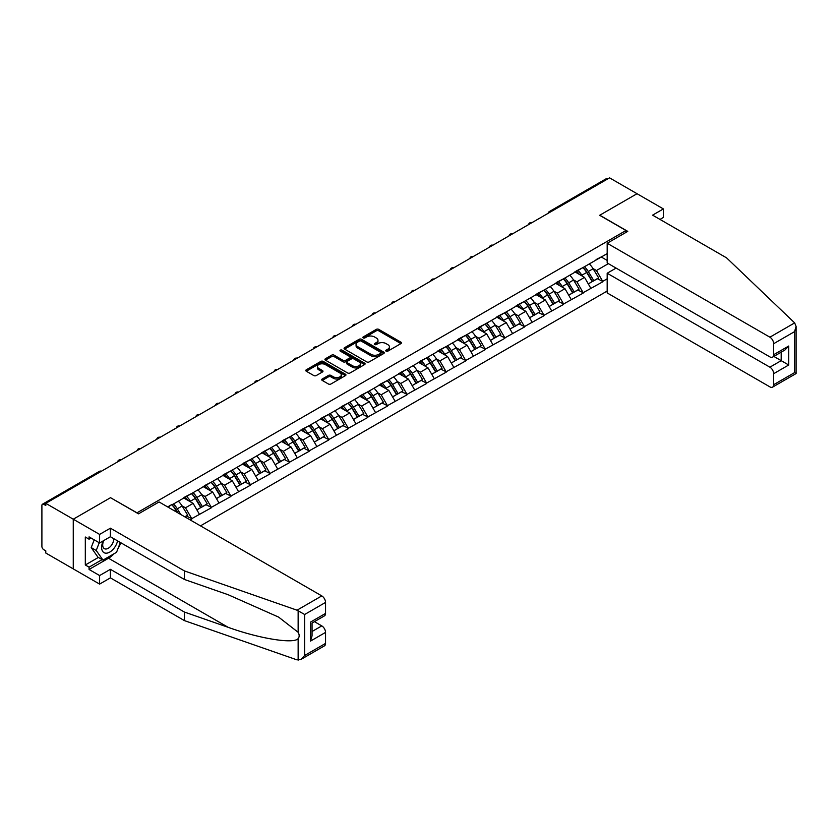 <?xml version="1.0" encoding="UTF-8"?>
<svg xmlns="http://www.w3.org/2000/svg" width="838" height="838" viewBox="0 0 838 838"><rect width="100%" height="100%" fill="white"/><g stroke="black" fill="none" stroke-linecap="round" stroke-linejoin="round"><path stroke-width="1.26" d="M386.109 351.153A1.215 0.702 0 0 0 387.837 351.153L400.92 343.601A1.739 1.006 0 0 0 401.423 342.889A1.739 1.006 0 0 0 400.92 342.176L378.755 329.376A1.739 1.006 0 0 0 376.293 329.376L363.21 336.939A1.215 0.702 0 0 0 364.928 337.934L366.625 336.949A5.573 3.216 0 0 1 374.502 336.949L376.346 338.018A5.573 3.216 0 0 1 377.98 340.291A5.573 3.216 0 0 1 376.346 342.564L374.659 343.549A1.215 0.702 0 0 0 376.377 344.544L378.074 343.559A5.573 3.216 0 0 1 385.951 343.559L387.805 344.628A5.573 3.216 0 0 1 389.44 346.901A5.573 3.216 0 0 1 387.805 349.184L386.109 350.158A1.215 0.702 0 0 0 386.109 351.153L386.109 350.158M322.232 379.006A1.739 1.006 0 0 0 321.719 379.719A1.739 1.006 0 0 0 322.232 380.421L328.454 384.014A1.739 1.006 0 0 0 330.916 384.014L345.445 375.623A1.739 1.006 0 0 0 345.958 374.911A1.739 1.006 0 0 0 345.445 374.209L323.279 361.408A1.739 1.006 0 0 0 320.818 361.408L306.289 369.799A1.739 1.006 0 0 0 305.776 370.511A1.739 1.006 0 0 0 306.289 371.224L313.8 375.56A1.739 1.006 0 0 0 316.261 375.56L322.473 371.967A1.739 1.006 0 0 0 322.986 371.255A1.739 1.006 0 0 0 322.473 370.543L318.754 368.395A4.661 2.692 0 0 1 317.393 366.489A4.661 2.692 0 0 1 320.263 364.006A4.661 2.692 0 0 1 325.343 364.593L339.935 373.015A4.661 2.692 0 0 1 341.296 374.911A4.661 2.692 0 0 1 338.416 377.404A4.661 2.692 0 0 1 333.346 376.817L330.916 375.414A1.739 1.006 0 0 0 328.454 375.414L322.232 379.006L322.232 380.421M110.647 497.615L73.262 519.204L45.786 503.345L609.561 177.845L637.037 193.714L599.652 215.293L625.996 230.502L136.992 512.825L110.647 497.762M366.751 361.901A1.739 1.006 0 0 0 369.212 361.901L383.741 353.521A1.739 1.006 0 0 0 384.244 352.808A1.739 1.006 0 0 0 383.741 352.096L361.576 339.296A1.739 1.006 0 0 0 359.114 339.296L344.586 347.686A1.739 1.006 0 0 0 344.072 348.399A1.739 1.006 0 0 0 344.586 349.111L366.751 361.901M340.815 351.415A1.215 0.702 0 0 1 342.061 351.593L364.572 364.582L350.064 372.962A1.739 1.006 0 0 1 347.602 372.962L325.437 360.162L331.649 356.6L331.649 355.155L325.437 358.737A1.739 1.006 0 0 0 324.924 359.45A1.739 1.006 0 0 0 325.437 360.162L325.437 358.737M331.649 356.6A1.739 1.006 0 0 1 334.111 356.6L334.111 355.155A1.739 1.006 0 0 0 331.649 355.155M334.111 355.155L343.098 360.34A1.739 1.006 0 0 0 345.57 360.34L349.687 357.962A1.739 1.006 0 0 0 350.2 357.25A1.739 1.006 0 0 0 349.687 356.538L340.333 351.132A1.215 0.702 0 0 1 342.061 350.137L364.593 363.147A1.739 1.006 0 0 1 365.096 363.86A1.739 1.006 0 0 1 364.593 364.572L364.593 363.147M200.471 525.866L607.183 291.058M625.996 230.502L625.996 232.388M168.04 507.147L172.178 504.319L167.663 506.927M172.178 504.748L607.183 253.61M607.183 278.813L602.731 281.379L596.457 270.517L592.979 268.516M582.934 267.605A11.889 6.861 -120 0 1 586.998 272.371L592.539 281.516L597.368 278.729L602.731 281.379M602.731 281.819L583.154 292.682L576.879 281.819L573.412 279.808M563.356 278.907A11.889 6.861 -120 0 1 567.431 283.663L572.972 292.808L577.801 290.021L583.154 292.682M583.154 293.122L563.586 303.985L557.312 293.122L553.834 291.111M543.789 290.21A11.889 6.861 -120 0 1 547.853 294.966L553.394 304.11L558.223 301.324L563.586 303.985M563.586 304.414L544.019 315.277L537.745 304.414L534.267 302.413M524.221 301.502A11.889 6.861 -120 0 1 528.286 306.268L533.827 315.413L538.656 312.626L544.019 315.277M544.019 315.716L524.441 326.579L518.177 315.716L514.7 313.705M504.644 312.804A11.889 6.861 -120 0 1 508.718 317.56L514.26 326.705L519.089 323.918L524.441 326.579M524.441 327.019L504.874 337.882L498.6 327.019L495.132 325.008M485.076 324.107A11.889 6.861 -120 0 1 489.151 328.863L494.682 338.007L499.521 335.221L504.874 337.882M504.874 338.311L485.307 349.174L479.032 338.311L475.555 336.31M465.509 335.399A11.889 6.861 -120 0 1 469.573 340.155L475.115 349.31L479.944 346.513L485.307 349.174M485.307 349.614L465.739 360.476L459.465 349.614L455.987 347.602M445.942 346.702A11.889 6.861 -120 0 1 450.006 351.457L455.547 360.602L460.376 357.816L465.739 360.476M465.739 360.906L446.162 371.779L439.887 360.906L436.42 358.905M426.364 358.004A11.889 6.861 -120 0 1 430.439 362.76L435.98 371.904L440.809 369.118L446.162 371.779M446.162 372.208L426.594 383.071L420.32 372.208L416.842 370.207M406.797 369.296A11.889 6.861 -120 0 1 410.861 374.052L416.402 383.207L421.231 380.41L426.594 383.071M426.594 383.511L407.027 394.373L400.753 383.511L397.275 381.5M387.229 380.599A11.889 6.861 -120 0 1 391.294 385.354L396.835 394.499L401.664 391.713L407.027 394.373M407.027 394.803L387.449 405.676L381.185 394.803L377.708 392.802M367.652 391.891A11.889 6.861 -120 0 1 371.726 396.657L377.268 405.802L382.097 403.015L387.449 405.676M387.449 406.105L367.882 416.968L361.607 406.105L358.14 404.094M348.084 403.193A11.889 6.861 -120 0 1 352.159 407.949L357.69 417.104L362.529 414.307L367.882 416.968M367.882 417.408L348.315 428.27L342.04 417.408L338.562 415.397M328.517 414.496A11.889 6.861 -120 0 1 332.581 419.251L338.123 428.396L342.952 425.61L348.315 428.27M348.315 428.7L328.747 439.562L322.473 428.7L318.995 426.699M308.95 425.788A11.889 6.861 -120 0 1 313.014 430.554L318.555 439.699L323.384 436.912L328.747 439.562M328.747 440.002L309.17 450.865L302.895 440.002L299.428 437.991M289.372 437.09A11.889 6.861 -120 0 1 293.447 441.846L298.988 450.991L303.817 448.204L309.17 450.865M309.17 451.305L289.602 462.167L283.328 451.305L279.85 449.294M269.805 448.393A11.889 6.861 -120 0 1 273.869 453.149L279.41 462.293L284.239 459.507L289.602 462.167M289.602 462.597L270.035 473.46L263.761 462.597L260.283 460.596M250.237 459.685A11.889 6.861 -120 0 1 254.302 464.451L259.843 473.596L264.672 470.809L270.035 473.46M270.035 473.899L250.457 484.762L244.193 473.899L240.716 471.888M230.66 470.987A11.889 6.861 -120 0 1 234.734 475.743L240.276 484.888L245.105 482.101L250.457 484.762M250.457 485.202L230.89 496.065L224.615 485.202L221.148 483.191M211.092 482.29A11.889 6.861 -120 0 1 215.167 487.046L220.698 496.19L225.537 493.404L230.89 496.065M230.89 496.494L211.323 507.357L205.048 496.494L201.57 494.493M191.525 493.582A11.889 6.861 -120 0 1 195.589 498.338L201.13 507.493L205.959 504.696L211.323 507.357M211.323 507.797L191.755 518.659L185.481 507.797L182.003 505.785M184.884 516.868L186.392 515.999L191.755 518.659M191.755 519.089L190.247 519.958M185.104 496.861L191.755 493.456M185.481 507.797L193.128 503.376L183.47 497.803M199.402 514.239L193.128 503.376M204.671 485.558L211.323 482.154M205.048 496.494L212.705 492.074L203.037 486.501M218.969 502.947L212.705 492.074M224.238 474.256L230.89 470.851M224.615 485.202L232.273 480.782L222.615 475.198M238.547 491.644L232.273 480.782M243.816 462.964L250.457 459.559M244.193 473.899L251.84 469.479L242.182 463.906M258.114 480.342L251.84 469.479M263.383 451.661L270.035 448.257M263.761 462.597L271.407 458.177L261.749 452.604M277.682 469.05L271.407 458.177M282.951 440.369L289.602 436.965M283.328 451.305L290.985 446.884L281.327 441.301M297.26 457.747L290.985 446.884M302.528 429.066L309.17 425.662M302.895 440.002L310.552 435.582L300.894 430.009M316.827 446.445L310.552 435.582M322.096 417.764L328.747 414.36M322.473 428.7L330.12 424.29L320.462 418.707M336.394 435.152L330.12 424.29M341.663 406.472L348.315 403.068M342.04 417.408L349.697 412.987L340.029 407.404M355.961 423.85L349.697 412.987M361.23 395.169L367.882 391.765M361.607 406.105L369.265 401.685L359.607 396.112M375.539 412.547L369.265 401.685M380.808 383.867L387.449 380.462M381.185 394.803L388.832 390.393L379.174 384.81M395.107 401.255L388.832 390.393M400.375 372.575L407.027 369.17M400.753 383.511L408.399 379.09L398.741 373.518M414.674 389.953L408.399 379.09M419.943 361.272L426.594 357.868M420.32 372.208L427.977 367.788L418.319 362.215M434.252 378.65L427.977 367.788M439.521 349.97L446.162 346.565M439.887 360.906L447.544 356.496L437.886 350.913M453.819 367.358L447.544 356.496M459.088 338.678L465.739 335.273M459.465 349.614L467.112 345.193L457.454 339.62M473.386 356.056L467.112 345.193M478.655 327.375L485.307 323.971M479.032 338.311L486.689 333.891L477.021 328.318M492.954 344.764L486.689 333.891M498.222 316.073L504.874 312.668M498.6 327.019L506.257 322.599L496.599 317.015M512.531 333.461L506.257 322.599M517.8 304.781L524.441 301.376M518.177 315.716L525.824 311.296L516.166 305.723M532.099 322.159L525.824 311.296M537.368 293.478L544.019 290.074M537.745 304.414L545.391 299.994L535.733 294.421M551.666 310.867L545.391 299.994M556.935 282.176L563.586 278.771M557.312 293.122L564.969 288.701L555.311 283.118M571.244 299.564L564.969 288.701M576.513 270.884L583.154 267.479M576.879 281.819L584.536 277.399L574.878 271.826M590.811 288.262L584.536 277.399M607.686 178.934L550.849 211.742M550.053 212.203A2.661 1.54 120 0 1 550.723 211.668A2.661 1.54 60 0 0 549.393 211.543L606.23 178.724A2.661 1.54 60 0 1 607.56 178.861M596.08 259.581L602.731 256.177M596.457 270.517L608.378 263.635M601.286 257.015L607.183 260.419M114.041 553.74A19.955 11.523 -60 0 1 108.511 558.244L89.069 569.463L99.607 575.549L99.607 584.096L73.262 568.887L73.262 519.204L110.522 497.688L138.5 513.841L159.073 501.962L321.782 595.902A5.321 3.069 60 0 1 325.542 602.417L304.655 614.484L297.019 610.2L184.412 570.919L110.396 528.181L99.607 534.414L73.262 519.204L73.262 568.887L45.786 553.028L45.786 550.849L43.785 549.697A2.661 1.54 -120 0 1 41.9 546.439L41.9 505.44A2.661 1.54 -120 0 1 42.455 504.225A2.661 1.54 -120 0 1 43.785 504.35L45.786 505.513L45.786 503.345M586.726 272.58L587.344 272.937M567.148 283.883L567.776 284.239M547.581 295.175L548.209 295.531M528.013 306.478L528.631 306.834M508.446 317.77L509.064 318.136M488.868 329.072L489.497 329.428M469.301 340.375L469.919 340.731M449.734 351.667L450.352 352.033M430.156 362.969L430.784 363.325M410.589 374.272L411.217 374.628M391.021 385.564L391.639 385.93M371.454 396.866L372.072 397.222M351.876 408.169L352.505 408.525M332.309 419.461L332.927 419.828M312.742 430.763L313.36 431.12M293.164 442.066L293.792 442.422M273.597 453.358L274.225 453.714M254.029 464.661L254.647 465.017M234.462 475.953L235.08 476.319M214.884 487.255L215.513 487.611M195.317 498.558L195.935 498.914M175.75 509.85L176.368 510.216M386.601 351.321L387.805 350.63A5.573 3.216 0 0 0 389.44 348.357L389.44 346.901M377.98 340.291L377.98 341.747A5.573 3.216 0 0 1 376.346 344.02L375.141 344.711M400.889 343.611L378.755 330.832A1.739 1.006 0 0 0 376.293 330.832L363.692 338.102M383.72 353.531L361.576 340.752A1.739 1.006 0 0 0 359.114 340.752L344.607 349.121M380.661 353.301A1.215 0.702 0 0 0 380.661 352.306L361.209 341.076A1.215 0.702 0 0 0 359.481 341.076L357.69 342.103A5.573 3.216 0 0 0 356.066 344.387A5.573 3.216 0 0 0 357.69 346.66L370.993 354.338A5.573 3.216 0 0 0 378.87 354.338L380.661 353.301L380.661 354.757A1.215 0.702 0 0 0 381.018 354.254L381.018 352.808M356.066 344.387L356.066 345.832A5.573 3.216 0 0 0 357.69 348.105L357.69 346.66M380.661 354.757L378.87 355.783A5.573 3.216 0 0 1 370.993 355.783L357.69 348.105M334.111 356.6L343.098 361.786A1.739 1.006 0 0 0 345.57 361.786L349.687 359.408A1.739 1.006 0 0 0 350.2 358.695L350.2 357.25M352.431 365.724A4.661 2.692 0 0 0 357.512 366.311A4.661 2.692 0 0 0 360.382 363.828A4.661 2.692 0 0 0 359.02 361.922L353.877 358.957A1.739 1.006 0 0 0 351.415 358.957L347.288 361.335A1.739 1.006 0 0 0 346.775 362.047A1.739 1.006 0 0 0 347.288 362.76L352.431 365.724L352.431 367.18A4.661 2.692 0 0 0 357.512 367.756A4.661 2.692 0 0 0 360.382 365.274L360.382 363.828M346.775 362.047L346.775 363.493A1.739 1.006 0 0 0 347.288 364.205L347.288 362.76M352.431 367.18L347.288 364.205M341.296 374.911L341.296 376.367A4.661 2.692 0 0 1 338.416 378.849A4.661 2.692 0 0 1 333.346 378.263L330.916 376.859A1.739 1.006 0 0 0 328.454 376.859L322.253 380.442M317.393 366.489L317.393 367.945A4.661 2.692 0 0 0 318.754 369.841L318.754 368.395M322.473 370.543L322.473 371.967L318.754 369.841M345.424 375.644L323.279 362.854A1.739 1.006 0 0 0 320.818 362.854L306.31 371.234L306.289 369.799M589.303 263.928A14.55 8.401 60 0 1 593.105 268.726L588.276 271.512A14.55 8.401 -120 0 0 584.463 266.725M588.276 271.512L593.817 280.667L598.646 277.87L593.105 268.726M592.539 281.516L593.817 280.667M597.368 278.729L598.646 277.87M576.146 271.093A11.889 6.861 60 0 1 579.425 274.455M578.01 270.454A14.55 8.401 60 0 1 581.823 275.241L582.368 276.142M588.318 283.946L592.194 281.599L586.652 272.455A14.55 8.401 -120 0 0 582.839 267.657M592.194 281.599L588.266 283.862M569.725 275.231A14.55 8.401 60 0 1 573.538 280.028L568.709 282.815A14.55 8.401 -120 0 0 564.896 278.017M568.709 282.815L574.25 291.959L579.079 289.173L573.538 280.028M572.972 292.808L574.25 291.959M577.801 290.021L579.079 289.173M556.579 282.385A11.889 6.861 60 0 1 559.857 285.748M558.433 281.746A14.55 8.401 60 0 1 562.246 286.544L562.79 287.444M568.751 295.248L572.616 292.902L567.075 283.757A14.55 8.401 -120 0 0 563.262 278.96M572.616 292.902L568.698 295.165M550.157 286.533A14.55 8.401 60 0 1 553.97 291.32L549.141 294.117A14.55 8.401 -120 0 0 545.329 289.32M549.141 294.117L554.683 303.262L559.512 300.475L553.97 291.32M553.394 304.11L554.683 303.262M558.223 301.324L559.512 300.475M537.011 293.688A11.889 6.861 60 0 1 540.29 297.05M538.865 293.049A14.55 8.401 60 0 1 542.678 297.846L543.223 298.747M549.173 306.551L553.049 304.204L547.507 295.049A14.55 8.401 -120 0 0 543.694 290.262M553.049 304.204L549.131 306.467M530.59 297.825A14.55 8.401 60 0 1 534.403 302.623L529.574 305.409A14.55 8.401 -120 0 0 525.761 300.622M529.574 305.409L535.105 314.554L539.934 311.767L534.403 302.623M533.827 315.413L535.105 314.554M538.656 312.626L539.934 311.767M517.444 304.98A11.889 6.861 60 0 1 520.723 308.353M519.298 304.351A14.55 8.401 60 0 1 523.111 309.138L523.656 310.039M529.606 317.843L533.481 315.497L527.94 306.352A14.55 8.401 -120 0 0 524.127 301.554M533.481 315.497L529.564 317.759M511.012 309.128A14.55 8.401 60 0 1 514.825 313.925L509.996 316.712A14.55 8.401 -120 0 0 506.183 311.914M509.996 316.712L515.538 325.856L520.367 323.07L514.825 313.925M514.26 326.705L515.538 325.856M519.089 323.918L520.367 323.07M497.866 316.282A11.889 6.861 60 0 1 501.145 319.645M499.731 315.643A14.55 8.401 60 0 1 503.533 320.441L504.088 321.342M510.038 329.145L513.904 326.799L508.373 317.654A14.55 8.401 -120 0 0 504.56 312.857M513.904 326.799L509.986 329.062M491.445 320.43A14.55 8.401 60 0 1 495.258 325.217L490.429 328.014A14.55 8.401 -120 0 0 486.616 323.217M490.429 328.014L495.97 337.159L500.799 334.372L495.258 325.217M494.682 338.007L495.97 337.159M499.521 335.221L500.799 334.372M478.299 327.585A11.889 6.861 60 0 1 481.578 330.947M480.153 326.946A14.55 8.401 60 0 1 483.966 331.743L484.511 332.644M490.471 340.448L494.336 338.102L488.795 328.946A14.55 8.401 -120 0 0 484.982 324.159M494.336 338.102L490.419 340.364M103.2 540.887A11.533 6.662 120 0 0 105.693 553.174A11.533 6.662 120 0 0 117.582 540.877M103.818 540.531A7.898 4.557 120 0 0 104.341 548.649A7.898 4.557 120 0 0 105.494 549.005A7.898 4.557 120 0 0 113.863 538.729M120.358 542.479L116.545 552.305L103.001 560.119L97.983 557.228L91.206 547.591L94.212 539.84M103.001 560.119L96.223 550.493L99.23 542.741M91.206 547.591L96.223 550.493M794.654 322.892L796.1 326.401L794.539 331.649L773.652 343.706A5.321 3.069 -120 0 0 769.892 337.19L794.654 322.892L726.609 257.884L652.593 215.146L663.382 208.924L637.037 193.714L599.778 215.219L627.756 231.372L607.183 243.25L769.892 337.19M663.382 208.924L663.382 217.461L659.998 219.42M616.087 268.097L607.183 273.24L607.183 292.933L769.892 386.873A5.321 3.069 -120 0 0 772.552 387.135A5.321 3.069 -120 0 0 773.652 384.705L773.652 373.696A5.321 3.069 -120 0 0 769.892 367.18L781.184 360.654L788.705 365.001L773.652 373.696M607.183 273.24L769.892 367.18M607.183 243.25L607.183 262.954L769.892 356.894A5.321 3.069 -120 0 0 772.552 357.156A5.321 3.069 -120 0 0 773.652 354.715L773.652 343.706M773.83 356.412L781.184 360.654L781.184 352.17M773.652 354.715L788.705 346.031L784.944 350.001L772.552 357.156M773.652 384.705L794.539 372.648L795.335 373.099M99.607 575.549L110.396 569.327L184.412 612.054L184.412 620.602L297.019 659.883L300.894 659.454L304.655 655.473L325.542 643.416A5.321 3.069 60 0 1 324.442 645.857L300.894 659.454M184.412 612.054L228.156 627.316C259.235 638.608 294.054 644.223 298.139 638.587C299.501 636.87 299.501 634.775 298.139 632.281L278.593 617.093L228.156 594.729L184.412 579.467L110.396 536.729L99.607 542.961L89.069 536.875L89.069 539.19L85.308 537.022L85.308 564.98L89.069 567.148L102.121 559.616M110.396 569.327L110.396 577.874L99.607 584.096M184.412 620.602L110.396 577.874M325.542 602.417L325.542 613.426A5.321 3.069 60 0 1 324.442 615.867L312.05 623.022L312.05 635.853L310.489 641.101L310.489 622.121C312.522 623.294 312.522 623.294 310.489 622.121L325.542 613.426M99.607 534.414L99.607 542.961M89.069 569.463L89.069 567.148M110.396 528.181L110.396 536.729M184.412 570.919L184.412 579.467M312.05 631.506L321.782 625.892A5.321 3.069 60 0 1 325.542 632.407L325.542 643.416M321.782 625.892L314.428 621.649M120.84 542.762A19.955 11.523 -60 0 1 118.011 548.523M91.08 538.038L89.069 539.19M85.308 564.98L98.35 557.448M471.878 331.722A14.55 8.401 60 0 1 475.691 336.52L470.862 339.306A14.55 8.401 -120 0 0 467.049 334.509M470.862 339.306L476.403 348.451L481.232 345.665L475.691 336.52M475.115 349.31L476.403 348.451M479.944 346.513L481.232 345.665M458.732 338.877A11.889 6.861 60 0 1 462.01 342.239M460.586 338.248A14.55 8.401 60 0 1 464.399 343.035L464.943 343.936M470.893 351.74L474.769 349.394L469.228 340.249A14.55 8.401 -120 0 0 465.415 335.451M474.769 349.394L470.851 351.656M452.311 343.025A14.55 8.401 60 0 1 456.113 347.822L451.284 350.609A14.55 8.401 -120 0 0 447.471 345.811M451.284 350.609L456.825 359.753L461.654 356.967L456.113 347.822M455.547 360.602L456.825 359.753M460.376 357.816L461.654 356.967M439.154 350.179A11.889 6.861 60 0 1 442.433 353.542M441.018 349.54A14.55 8.401 60 0 1 444.831 354.338L445.376 355.239M451.326 363.043L455.202 360.696L449.66 351.551A14.55 8.401 -120 0 0 445.847 346.754M455.202 360.696L451.273 362.959M432.733 354.327A14.55 8.401 60 0 1 436.546 359.114L431.717 361.901A14.55 8.401 -120 0 0 427.904 357.114M431.717 361.901L437.258 371.056L442.087 368.259L436.546 359.114M435.98 371.904L437.258 371.056M440.809 369.118L442.087 368.259M419.587 361.482A11.889 6.861 60 0 1 422.865 364.844M421.441 360.843A14.55 8.401 60 0 1 425.254 365.64L425.798 366.541M431.759 374.345L435.624 371.999L430.083 362.844A14.55 8.401 -120 0 0 426.27 358.056M435.624 371.999L431.706 374.261M413.165 365.619A14.55 8.401 60 0 1 416.978 370.417L412.149 373.203A14.55 8.401 -120 0 0 408.336 368.406M412.149 373.203L417.691 382.348L422.52 379.562L416.978 370.417M416.402 383.207L417.691 382.348M421.231 380.41L422.52 379.562M400.019 372.774A11.889 6.861 60 0 1 403.298 376.136M401.873 372.135A14.55 8.401 60 0 1 405.686 376.932L406.231 377.833M412.181 385.637L416.057 383.291L410.515 374.146A14.55 8.401 -120 0 0 406.702 369.349M416.057 383.291L412.139 385.553M393.598 376.922A14.55 8.401 60 0 1 397.411 381.719L392.582 384.506A14.55 8.401 -120 0 0 388.769 379.708M392.582 384.506L398.113 393.651L402.942 390.864L397.411 381.719M396.835 394.499L398.113 393.651M401.664 391.713L402.942 390.864M380.452 384.076A11.889 6.861 60 0 1 383.731 387.439M382.306 383.437A14.55 8.401 60 0 1 386.119 388.235L386.664 389.136M392.613 396.94L396.489 394.593L390.948 385.449A14.55 8.401 -120 0 0 387.135 380.651M396.489 394.593L392.572 396.856M374.02 388.214A14.55 8.401 60 0 1 377.833 393.012L373.004 395.798A14.55 8.401 -120 0 0 369.191 391.011M373.004 395.798L378.546 404.953L383.375 402.156L377.833 393.012M377.268 405.802L378.546 404.953M382.097 403.015L383.375 402.156M360.874 395.379A11.889 6.861 60 0 1 364.153 398.741M362.739 394.74A14.55 8.401 60 0 1 366.541 399.527L367.096 400.438M373.046 408.242L376.911 405.885L371.381 396.741A14.55 8.401 -120 0 0 367.568 391.954M376.911 405.885L372.994 408.158M354.453 399.517A14.55 8.401 60 0 1 358.266 404.314L353.437 407.1A14.55 8.401 -120 0 0 349.624 402.303M353.437 407.1L358.978 416.245L363.807 413.459L358.266 404.314M357.69 417.104L358.978 416.245M362.529 414.307L363.807 413.459M341.307 406.671A11.889 6.861 60 0 1 344.586 410.033M343.161 406.032A14.55 8.401 60 0 1 346.974 410.83L347.519 411.73M353.479 419.534L357.344 417.188L351.803 408.043A14.55 8.401 -120 0 0 347.99 403.246M357.344 417.188L353.427 419.45M334.886 410.819A14.55 8.401 60 0 1 338.699 415.606L333.87 418.403A14.55 8.401 -120 0 0 330.057 413.605M333.87 418.403L339.411 427.548L344.24 424.761L338.699 415.606M338.123 428.396L339.411 427.548M342.952 425.61L344.24 424.761M321.74 417.973A11.889 6.861 60 0 1 325.018 421.336M323.594 417.334A14.55 8.401 60 0 1 327.407 422.132L327.951 423.033M333.901 430.837L337.777 428.49L332.236 419.346A14.55 8.401 -120 0 0 328.423 414.548M337.777 428.49L333.859 430.753M315.318 422.111A14.55 8.401 60 0 1 319.121 426.909L314.292 429.695A14.55 8.401 -120 0 0 310.479 424.908M314.292 429.695L319.833 438.85L324.662 436.053L319.121 426.909M318.555 439.699L319.833 438.85M323.384 436.912L324.662 436.053M302.162 429.276A11.889 6.861 60 0 1 305.441 432.638M304.026 428.637A14.55 8.401 60 0 1 307.839 433.424L308.384 434.335M314.334 442.129L318.21 439.782L312.668 430.638A14.55 8.401 -120 0 0 308.855 425.851M318.21 439.782L314.281 442.045M295.741 433.414A14.55 8.401 60 0 1 299.554 438.211L294.725 440.998A14.55 8.401 -120 0 0 290.912 436.2M294.725 440.998L300.266 450.142L305.095 447.356L299.554 438.211M298.988 450.991L300.266 450.142M303.817 448.204L305.095 447.356M282.595 440.568A11.889 6.861 60 0 1 285.873 443.931M284.449 439.929A14.55 8.401 60 0 1 288.262 444.727L288.806 445.627M294.767 453.431L298.632 451.085L293.091 441.94A14.55 8.401 -120 0 0 289.278 437.143M298.632 451.085L294.714 453.348M276.173 444.716A14.55 8.401 60 0 1 279.986 449.503L275.157 452.3A14.55 8.401 -120 0 0 271.344 447.502M275.157 452.3L280.699 461.445L285.528 458.658L279.986 449.503M279.41 462.293L280.699 461.445M284.239 459.507L285.528 458.658M263.027 451.871A11.889 6.861 60 0 1 266.306 455.233M264.881 451.232A14.55 8.401 60 0 1 268.694 456.029L269.239 456.93M275.189 464.734L279.064 462.387L273.523 453.232A14.55 8.401 -120 0 0 269.71 448.445M279.064 462.387L275.147 464.65M256.606 456.008A14.55 8.401 60 0 1 260.419 460.806L255.59 463.592A14.55 8.401 -120 0 0 251.777 458.805M255.59 463.592L261.121 472.737L265.95 469.95L260.419 460.806M259.843 473.596L261.121 472.737M264.672 470.809L265.95 469.95M243.46 463.173A11.889 6.861 60 0 1 246.739 466.536M245.314 462.534A14.55 8.401 60 0 1 249.127 467.321L249.672 468.222M255.621 476.026L259.497 473.68L253.956 464.535A14.55 8.401 -120 0 0 250.143 459.737M259.497 473.68L255.58 475.942M237.028 467.311A14.55 8.401 60 0 1 240.841 472.108L236.012 474.895A14.55 8.401 -120 0 0 232.199 470.097M236.012 474.895L241.554 484.039L246.382 481.253L240.841 472.108M240.276 484.888L241.554 484.039M245.105 482.101L246.382 481.253M223.882 474.465A11.889 6.861 60 0 1 227.161 477.828M225.747 473.826A14.55 8.401 60 0 1 229.549 478.624L230.104 479.525M236.054 487.328L239.919 484.982L234.389 475.837A14.55 8.401 -120 0 0 230.576 471.04M239.919 484.982L236.002 487.245M217.461 478.613A14.55 8.401 60 0 1 221.274 483.4L216.445 486.197A14.55 8.401 -120 0 0 212.632 481.4M216.445 486.197L221.986 495.342L226.815 492.555L221.274 483.4M220.698 496.19L221.986 495.342M225.537 493.404L226.815 492.555M204.315 485.768A11.889 6.861 60 0 1 207.594 489.13M206.169 485.129A14.55 8.401 60 0 1 209.982 489.926L210.527 490.827M216.487 498.631L220.352 496.285L214.811 487.129A14.55 8.401 -120 0 0 210.998 482.342M220.352 496.285L216.434 498.547M197.894 489.905A14.55 8.401 60 0 1 201.707 494.703L196.878 497.489A14.55 8.401 -120 0 0 193.065 492.692M196.878 497.489L202.419 506.634L207.248 503.848L201.707 494.703M201.13 507.493L202.419 506.634M205.959 504.696L207.248 503.848M184.748 497.06A11.889 6.861 60 0 1 188.026 500.433M186.602 496.431A14.55 8.401 60 0 1 190.415 501.218L190.959 502.119M196.909 509.923L200.785 507.577L195.244 498.432A14.55 8.401 -120 0 0 191.431 493.634M200.785 507.577L196.867 509.839M178.326 501.208A14.55 8.401 60 0 1 182.129 506.005L177.3 508.792A14.55 8.401 -120 0 0 173.487 503.994M177.3 508.792L180.746 514.48M182.129 506.005L187.67 515.15L184.789 516.816M186.392 515.999L187.67 515.15M171.958 504.885A11.889 6.861 -120 0 1 176.022 509.64L177.991 512.887M177.363 512.531L175.676 509.734A14.55 8.401 -120 0 0 171.863 504.937M100.738 471.616L43.785 504.35M101.283 471.302A2.661 1.54 -60 0 0 100.612 471.543A2.661 1.54 -120 0 0 99.282 471.417L42.455 504.225M530.485 223.505A2.661 1.54 120 0 1 531.156 222.971A2.661 1.54 -60 0 1 531.837 222.73M510.908 234.808A2.661 1.54 120 0 1 511.589 234.273A2.661 1.54 -60 0 1 512.259 234.022M491.34 246.1A2.661 1.54 120 0 1 492.021 245.565A2.661 1.54 -60 0 1 492.692 245.325M471.773 257.402A2.661 1.54 120 0 1 472.443 256.868A2.661 1.54 -60 0 1 473.124 256.617M452.206 268.705A2.661 1.54 120 0 1 452.876 268.17A2.661 1.54 -60 0 1 453.547 267.919M432.628 279.997A2.661 1.54 120 0 1 433.309 279.463A2.661 1.54 -60 0 1 433.979 279.222M413.061 291.299A2.661 1.54 120 0 1 413.731 290.765A2.661 1.54 -60 0 1 414.412 290.514M393.493 302.602A2.661 1.54 120 0 1 394.164 302.057A2.661 1.54 -60 0 1 394.845 301.816M373.916 313.894A2.661 1.54 120 0 1 374.596 313.36A2.661 1.54 -60 0 1 375.267 313.119M354.348 325.196A2.661 1.54 120 0 1 355.029 324.662A2.661 1.54 -60 0 1 355.7 324.411M334.781 336.488A2.661 1.54 120 0 1 335.451 335.954A2.661 1.54 -60 0 1 336.132 335.713M315.214 347.791A2.661 1.54 120 0 1 315.884 347.257A2.661 1.54 -60 0 1 316.555 347.016M295.636 359.093A2.661 1.54 120 0 1 296.317 358.559A2.661 1.54 -60 0 1 296.987 358.308M276.069 370.386A2.661 1.54 120 0 1 276.739 369.851A2.661 1.54 -60 0 1 277.42 369.61M256.501 381.688A2.661 1.54 120 0 1 257.172 381.154A2.661 1.54 -60 0 1 257.853 380.913M236.924 392.991A2.661 1.54 120 0 1 237.604 392.456A2.661 1.54 -60 0 1 238.275 392.205M217.356 404.283A2.661 1.54 120 0 1 218.037 403.748A2.661 1.54 -60 0 1 218.708 403.507M197.789 415.585A2.661 1.54 120 0 1 198.459 415.051A2.661 1.54 -60 0 1 199.14 414.8M178.222 426.888A2.661 1.54 120 0 1 178.892 426.353A2.661 1.54 -60 0 1 179.562 426.102M158.644 438.18A2.661 1.54 120 0 1 159.325 437.646A2.661 1.54 -60 0 1 159.995 437.405M139.077 449.482A2.661 1.54 120 0 1 139.747 448.948A2.661 1.54 -60 0 1 140.428 448.697M119.509 460.785A2.661 1.54 120 0 1 120.18 460.24A2.661 1.54 -60 0 1 120.861 459.999M387.805 350.63L387.805 349.184M374.659 344.544L374.659 343.549M376.346 344.02L376.346 342.564M363.21 337.934L363.21 336.939M376.293 330.832L376.293 329.376M378.755 330.832L378.755 329.376M400.92 343.601L400.92 342.176M344.586 349.111L344.586 347.686M359.114 340.752L359.114 339.296M361.576 340.752L361.576 339.296M383.741 353.521L383.741 352.096M370.993 355.783L370.993 354.338M378.87 355.783L378.87 354.338M343.098 361.786L343.098 360.34M345.57 361.786L345.57 360.34M349.687 359.408L349.687 357.962M342.061 351.593L342.061 350.137M328.454 376.859L328.454 375.414M330.916 376.859L330.916 375.414M333.346 378.263L333.346 376.817M320.818 362.854L320.818 361.408M323.279 362.854L323.279 361.408M345.445 375.623L345.445 374.209M586.652 272.455L581.823 275.241M567.075 283.757L562.246 286.544M547.507 295.049L542.678 297.846M527.94 306.352L523.111 309.138M508.373 317.654L503.533 320.441M488.795 328.946L483.966 331.743M794.539 372.648L794.539 331.649M788.705 346.031L788.705 365.001M298.139 660.155L298.139 638.587M298.139 632.281L298.139 610.724M304.655 614.484L304.655 655.473M325.542 632.407L310.489 641.101M297.019 610.2L321.782 595.902M108.511 558.244L228.156 627.316M469.228 340.249L464.399 343.035M449.66 351.551L444.831 354.338M430.083 362.844L425.254 365.64M410.515 374.146L405.686 376.932M390.948 385.449L386.119 388.235M371.381 396.741L366.541 399.527M351.803 408.043L346.974 410.83M332.236 419.346L327.407 422.132M312.668 430.638L307.839 433.424M293.091 441.94L288.262 444.727M273.523 453.232L268.694 456.029M253.956 464.535L249.127 467.321M234.389 475.837L229.549 478.624M214.811 487.129L209.982 489.926M195.244 498.432L190.415 501.218M175.676 509.734L174.095 510.635M549.393 211.543A2.661 2.661 0 0 0 548.115 213.323M532.015 222.625A2.661 2.661 0 0 0 528.548 224.626M512.437 233.917A2.661 2.661 0 0 0 508.98 235.918M492.87 245.22A2.661 2.661 0 0 0 489.402 247.22M473.302 256.522A2.661 2.661 0 0 0 469.835 258.523M453.725 267.814A2.661 2.661 0 0 0 450.268 269.815M434.157 279.117A2.661 2.661 0 0 0 430.701 281.118M414.59 290.419A2.661 2.661 0 0 0 411.123 292.41M395.023 301.711A2.661 2.661 0 0 0 391.556 303.712M375.445 313.014A2.661 2.661 0 0 0 371.988 315.015M355.878 324.316A2.661 2.661 0 0 0 352.41 326.307M336.31 335.609A2.661 2.661 0 0 0 332.843 337.609M316.733 346.911A2.661 2.661 0 0 0 313.276 348.912M297.165 358.203A2.661 2.661 0 0 0 293.709 360.204M277.598 369.506A2.661 2.661 0 0 0 274.131 371.506M258.031 380.808A2.661 2.661 0 0 0 254.563 382.809M238.453 392.1A2.661 2.661 0 0 0 234.996 394.101M218.886 403.403A2.661 2.661 0 0 0 215.418 405.403M199.318 414.705A2.661 2.661 0 0 0 195.851 416.706M179.741 425.997A2.661 2.661 0 0 0 176.284 427.998M160.173 437.3A2.661 2.661 0 0 0 156.716 439.301M140.606 448.602A2.661 2.661 0 0 0 137.139 450.593M121.039 459.894A2.661 2.661 0 0 0 117.571 461.895M101.461 471.197A2.661 2.661 0 0 0 99.282 471.417M796.1 326.401L796.1 373.549L772.552 387.135"/></g></svg>
